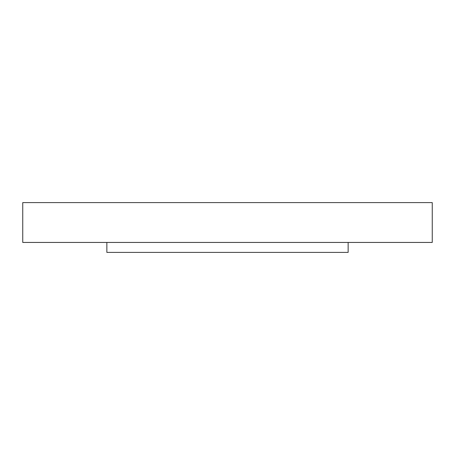 <?xml version="1.0" encoding="UTF-8"?>
<svg xmlns="http://www.w3.org/2000/svg" width="455" height="455" viewBox="0 0 455 455"><rect width="100%" height="100%" fill="white"/><g stroke="black" fill="none" stroke-linecap="round" stroke-linejoin="round"><path stroke-width="0.68" d="M348.138 242.441L348.138 252.4L106.862 252.4L106.862 242.441M432.25 242.441L22.75 242.441L22.75 202.6L432.25 202.6L432.25 242.441"/></g></svg>

